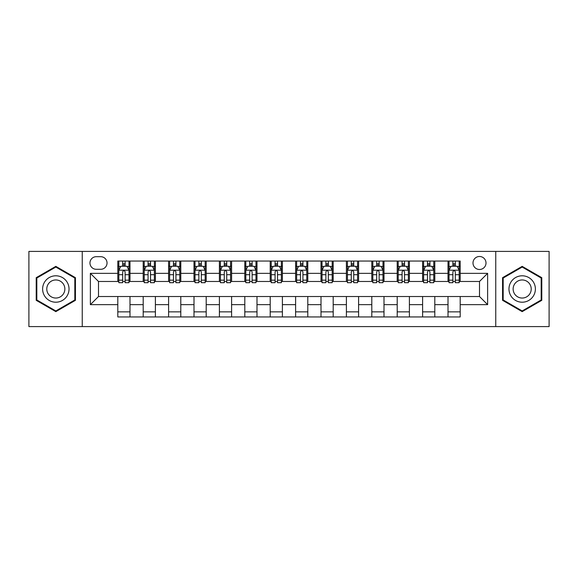 <?xml version="1.0" encoding="UTF-8"?>
<svg xmlns="http://www.w3.org/2000/svg" width="578" height="578" viewBox="0 0 578 578"><rect width="100%" height="100%" fill="white"/><g stroke="black" fill="none" stroke-linecap="round" stroke-linejoin="round"><path stroke-width="0.87" d="M479.502 256.488A6.503 6.503 0 0 0 472.999 262.99A6.503 6.503 0 0 0 479.502 269.493A6.503 6.503 0 0 0 486.004 262.99A6.503 6.503 0 0 0 479.502 256.488M495.758 326.592L549.1 326.592L549.1 251.408L495.758 251.408L495.758 326.592L82.242 326.592L82.242 251.408L28.9 251.408L28.9 326.592L82.242 326.592M96.259 269.29L100.731 269.29A6.3 6.3 0 0 0 107.031 262.99A6.3 6.3 0 0 0 100.731 256.69L96.259 256.69A6.3 6.3 0 0 0 89.966 262.99A6.3 6.3 0 0 0 96.259 269.29M495.758 251.408L82.242 251.408M117.804 304.649L90.37 304.649L90.37 273.351L117.804 273.351L117.804 281.479L98.498 281.479L98.498 296.521L117.804 296.521L117.804 316.939L460.196 316.939L460.196 296.521L479.502 296.521L479.502 281.479L460.196 281.479L460.196 273.351L487.63 273.351L487.63 304.649L460.196 304.649M460.196 273.351L460.196 261.061L117.804 261.061L117.804 273.351M448.008 261.061L448.008 281.479L449.019 281.479M452.885 281.479L455.32 281.479M459.185 281.479L460.196 281.479M448.008 281.479L433.782 281.479M422.605 261.061L422.605 281.479L423.623 281.479M427.482 281.479L429.924 281.479M422.605 281.479L408.379 281.479M397.209 261.061L397.209 281.479L398.22 281.479M402.086 281.479L404.521 281.479M397.209 281.479L382.983 281.479M371.806 261.061L371.806 281.479L372.824 281.479M376.683 281.479L379.117 281.479M371.806 281.479L357.58 281.479M346.403 261.061L346.403 281.479L347.421 281.479M351.279 281.479L353.722 281.479M346.403 281.479L332.184 281.479M321.007 261.061L321.007 281.479L322.018 281.479M325.884 281.479L328.318 281.479M321.007 281.479L306.781 281.479M295.604 261.061L295.604 281.479L296.622 281.479M300.481 281.479L302.923 281.479M295.604 281.479L281.378 281.479M270.201 261.061L270.201 281.479L271.219 281.479M275.077 281.479L277.519 281.479M270.201 281.479L255.982 281.479M244.805 261.061L244.805 281.479L245.816 281.479M249.682 281.479L252.116 281.479M244.805 281.479L230.579 281.479M219.402 261.061L219.402 281.479L220.42 281.479M224.278 281.479L226.721 281.479M219.402 281.479L205.176 281.479M194.006 261.061L194.006 281.479L195.017 281.479M198.883 281.479L201.317 281.479M194.006 281.479L179.78 281.479M168.603 261.061L168.603 281.479L169.621 281.479M173.479 281.479L175.914 281.479M168.603 281.479L154.377 281.479M143.2 261.061L143.2 281.479L144.218 281.479M148.076 281.479L150.518 281.479M143.2 281.479L128.981 281.479M117.804 281.479L118.815 281.479M122.681 281.479L125.115 281.479M117.804 296.521L129.992 296.521L129.992 316.939M460.196 296.521L129.992 296.521M129.992 261.061L129.992 281.479M117.804 266.14L118.815 266.14M122.681 266.14L125.115 266.14M128.981 266.14L129.992 266.14M117.804 311.86L129.992 311.86M143.2 296.521L143.2 316.939M155.395 261.061L155.395 281.479M143.2 266.14L144.218 266.14M148.076 266.14L150.518 266.14M154.377 266.14L155.395 266.14M155.395 296.521L155.395 316.939M143.2 311.86L155.395 311.86M168.603 296.521L168.603 316.939M180.791 296.521L180.791 316.939M168.603 311.86L180.791 311.86M180.791 261.061L180.791 281.479M168.603 266.14L169.621 266.14M173.479 266.14L175.914 266.14M179.78 266.14L180.791 266.14M194.006 296.521L194.006 316.939M206.194 296.521L206.194 316.939M194.006 311.86L206.194 311.86M206.194 261.061L206.194 281.479M194.006 266.14L195.017 266.14M198.883 266.14L201.317 266.14M205.176 266.14L206.194 266.14M219.402 296.521L219.402 316.939M231.597 296.521L231.597 316.939M219.402 311.86L231.597 311.86M231.597 261.061L231.597 281.479M219.402 266.14L220.42 266.14M224.278 266.14L226.721 266.14M230.579 266.14L231.597 266.14M244.805 296.521L244.805 316.939M256.993 296.521L256.993 316.939M244.805 311.86L256.993 311.86M256.993 261.061L256.993 281.479M244.805 266.14L245.816 266.14M249.682 266.14L252.116 266.14M255.982 266.14L256.993 266.14M270.201 296.521L270.201 316.939M282.396 296.521L282.396 316.939M270.201 311.86L282.396 311.86M282.396 261.061L282.396 281.479M270.201 266.14L271.219 266.14M275.077 266.14L277.519 266.14M281.378 266.14L282.396 266.14M295.604 296.521L295.604 316.939M307.799 296.521L307.799 316.939M295.604 311.86L307.799 311.86M307.799 261.061L307.799 281.479M295.604 266.14L296.622 266.14M300.481 266.14L302.923 266.14M306.781 266.14L307.799 266.14M321.007 296.521L321.007 316.939M333.195 296.521L333.195 316.939M321.007 311.86L333.195 311.86M333.195 261.061L333.195 281.479M321.007 266.14L322.018 266.14M325.884 266.14L328.318 266.14M332.184 266.14L333.195 266.14M346.403 296.521L346.403 316.939M358.598 296.521L358.598 316.939M346.403 311.86L358.598 311.86M358.598 261.061L358.598 281.479M346.403 266.14L347.421 266.14M351.279 266.14L353.722 266.14M357.58 266.14L358.598 266.14M371.806 296.521L371.806 316.939M383.994 296.521L383.994 316.939M371.806 311.86L383.994 311.86M383.994 261.061L383.994 281.479M371.806 266.14L372.824 266.14M376.683 266.14L379.117 266.14M382.983 266.14L383.994 266.14M397.209 296.521L397.209 316.939M409.397 296.521L409.397 316.939M397.209 311.86L409.397 311.86M409.397 261.061L409.397 281.479M397.209 266.14L398.22 266.14M402.086 266.14L404.521 266.14M408.379 266.14L409.397 266.14M422.605 296.521L422.605 316.939M434.8 296.521L434.8 316.939M422.605 311.86L434.8 311.86M434.8 261.061L434.8 281.479M422.605 266.14L423.623 266.14M427.482 266.14L429.924 266.14M433.782 266.14L434.8 266.14M448.008 296.521L448.008 316.939M448.008 311.86L460.196 311.86M448.008 266.14L449.019 266.14M452.885 266.14L455.32 266.14M459.185 266.14L460.196 266.14M98.498 281.479L90.37 273.351M98.498 296.521L90.37 304.649M487.63 273.351L479.502 281.479M487.63 304.649L479.502 296.521M55.828 311.643L75.436 300.322L75.436 277.678L55.828 266.357L36.212 277.678L36.212 300.322L55.828 311.643M541.788 277.678L522.172 266.357L502.564 277.678L502.564 300.322L522.172 311.643L541.788 300.322L541.788 277.678M125.115 263.698L122.681 263.698M128.981 280.157L125.115 280.157L125.115 282.7L128.981 282.7L128.981 270.309L126.943 266.241L120.853 266.241L118.815 270.309L118.815 282.7L122.681 282.7L122.681 280.157L118.815 280.157M118.815 270.302L118.815 261.061M128.981 270.309L128.981 261.061M122.681 266.241L122.681 261.061M125.115 261.061L125.115 266.241M125.115 280.157L125.115 271.826C124.306 270.266 123.49 270.266 122.681 271.826L122.681 280.157M150.518 263.698L148.076 263.698M154.377 280.157L150.518 280.157L150.518 282.7L154.377 282.7L154.377 270.309L152.346 266.241L146.248 266.241L144.218 270.309L144.218 282.7L148.076 282.7L148.076 280.157L144.218 280.157M144.218 270.302L144.218 261.061M154.377 270.309L154.377 261.061M148.076 266.241L148.076 261.061M150.518 261.061L150.518 266.241M150.518 280.157L150.518 271.826C149.702 270.266 148.893 270.266 148.076 271.826L148.076 280.157M175.914 263.698L173.479 263.698M179.78 280.157L175.914 280.157L175.914 282.7L179.78 282.7L179.78 270.309L177.749 266.241L171.652 266.241L169.621 270.309L169.621 282.7L173.479 282.7L173.479 280.157L169.621 280.157M169.621 270.302L169.621 261.061M179.78 270.309L179.78 261.061M173.479 266.241L173.479 261.061M175.914 261.061L175.914 266.241M175.914 280.157L175.914 271.826C175.105 270.266 174.296 270.266 173.479 271.826L173.479 280.157M201.317 263.698L198.883 263.698M205.176 280.157L201.317 280.157L201.317 282.7L205.176 282.7L205.176 270.309L203.145 266.241L197.047 266.241L195.017 270.309L195.017 282.7L198.883 282.7L198.883 280.157L195.017 280.157M195.017 270.302L195.017 261.061M205.176 270.309L205.176 261.061M198.883 266.241L198.883 261.061M201.317 261.061L201.317 266.241M201.317 280.157L201.317 271.826C200.508 270.266 199.692 270.266 198.883 271.826L198.883 280.157M226.721 263.698L224.278 263.698M230.579 280.157L226.721 280.157L226.721 282.7L230.579 282.7L230.579 270.309L228.548 266.241L222.451 266.241L220.42 270.309L220.42 282.7L224.278 282.7L224.278 280.157L220.42 280.157M220.42 270.302L220.42 261.061M230.579 270.309L230.579 261.061M224.278 266.241L224.278 261.061M226.721 261.061L226.721 266.241M226.721 280.157L226.721 271.826C225.904 270.266 225.095 270.266 224.278 271.826L224.278 280.157M67.265 282.396A13.207 13.207 0 0 0 49.224 277.563A13.207 13.207 0 0 0 44.383 295.604A13.207 13.207 0 0 0 62.431 300.437A13.207 13.207 0 0 0 67.265 282.396M63.652 284.477A9.046 9.046 0 0 0 51.305 281.168A9.046 9.046 0 0 0 47.996 293.523A9.046 9.046 0 0 0 60.343 296.832A9.046 9.046 0 0 0 63.652 284.477M55.828 310.942L36.826 299.968L36.826 278.032L55.828 267.058L74.822 278.032L74.822 299.968L55.828 310.942M522.172 302.207A13.207 13.207 0 0 0 535.387 289A13.207 13.207 0 0 0 522.172 275.793A13.207 13.207 0 0 0 508.965 289A13.207 13.207 0 0 0 522.172 302.207M522.172 298.046A9.046 9.046 0 0 0 531.218 289A9.046 9.046 0 0 0 522.172 279.954A9.046 9.046 0 0 0 513.134 289A9.046 9.046 0 0 0 522.172 298.046M503.178 278.032L522.172 267.058L541.174 278.032L541.174 299.968L522.172 310.942L503.178 299.968L503.178 278.032M252.116 263.698L249.682 263.698M255.982 280.157L252.116 280.157L252.116 282.7L255.982 282.7L255.982 270.309L253.944 266.241L247.854 266.241L245.816 270.309L245.816 282.7L249.682 282.7L249.682 280.157L245.816 280.157M245.816 270.302L245.816 261.061M255.982 270.309L255.982 261.061M249.682 266.241L249.682 261.061M252.116 261.061L252.116 266.241M252.116 280.157L252.116 271.826C251.307 270.266 250.491 270.266 249.682 271.826L249.682 280.157M277.519 263.698L275.077 263.698M281.378 280.157L277.519 280.157L277.519 282.7L281.378 282.7L281.378 270.309L279.347 266.241L273.25 266.241L271.219 270.309L271.219 282.7L275.077 282.7L275.077 280.157L271.219 280.157M271.219 270.302L271.219 261.061M281.378 270.309L281.378 261.061M275.077 266.241L275.077 261.061M277.519 261.061L277.519 266.241M277.519 280.157L277.519 271.826C276.71 270.266 275.894 270.266 275.077 271.826L275.077 280.157M302.923 263.698L300.481 263.698M306.781 280.157L302.923 280.157L302.923 282.7L306.781 282.7L306.781 270.309L304.751 266.241L298.653 266.241L296.622 270.309L296.622 282.7L300.481 282.7L300.481 280.157L296.622 280.157M296.622 270.302L296.622 261.061M306.781 270.309L306.781 261.061M300.481 266.241L300.481 261.061M302.923 261.061L302.923 266.241M302.923 280.157L302.923 271.826C302.106 270.266 301.297 270.266 300.481 271.826L300.481 280.157M328.318 263.698L325.884 263.698M332.184 280.157L328.318 280.157L328.318 282.7L332.184 282.7L332.184 270.309L330.146 266.241L324.056 266.241L322.018 270.309L322.018 282.7L325.884 282.7L325.884 280.157L322.018 280.157M322.018 270.302L322.018 261.061M332.184 270.309L332.184 261.061M325.884 266.241L325.884 261.061M328.318 261.061L328.318 266.241M328.318 280.157L328.318 271.826C327.509 270.266 326.693 270.266 325.884 271.826L325.884 280.157M353.722 263.698L351.279 263.698M357.58 280.157L353.722 280.157L353.722 282.7L357.58 282.7L357.58 270.309L355.549 266.241L349.452 266.241L347.421 270.309L347.421 282.7L351.279 282.7L351.279 280.157L347.421 280.157M347.421 270.302L347.421 261.061M357.58 270.309L357.58 261.061M351.279 266.241L351.279 261.061M353.722 261.061L353.722 266.241M353.722 280.157L353.722 271.826C352.905 270.266 352.096 270.266 351.279 271.826L351.279 280.157M379.117 263.698L376.683 263.698M382.983 280.157L379.117 280.157L379.117 282.7L382.983 282.7L382.983 270.309L380.953 266.241L374.855 266.241L372.824 270.309L372.824 282.7L376.683 282.7L376.683 280.157L372.824 280.157M372.824 270.302L372.824 261.061M382.983 270.309L382.983 261.061M376.683 266.241L376.683 261.061M379.117 261.061L379.117 266.241M379.117 280.157L379.117 271.826C378.308 270.266 377.499 270.266 376.683 271.826L376.683 280.157M404.521 263.698L402.086 263.698M408.379 280.157L404.521 280.157L404.521 282.7L408.379 282.7L408.379 270.309L406.348 266.241L400.251 266.241L398.22 270.309L398.22 282.7L402.086 282.7L402.086 280.157L398.22 280.157M398.22 270.302L398.22 261.061M408.379 270.309L408.379 261.061M402.086 266.241L402.086 261.061M404.521 261.061L404.521 266.241M404.521 280.157L404.521 271.826C403.711 270.266 402.895 270.266 402.086 271.826L402.086 280.157M429.924 263.698L427.482 263.698M433.782 280.157L429.924 280.157L429.924 282.7L433.782 282.7L433.782 270.309L431.752 266.241L425.654 266.241L423.623 270.309L423.623 282.7L427.482 282.7L427.482 280.157L423.623 280.157M423.623 270.302L423.623 261.061M433.782 270.309L433.782 261.061M427.482 266.241L427.482 261.061M429.924 261.061L429.924 266.241M429.924 280.157L429.924 271.826C429.107 270.266 428.298 270.266 427.482 271.826L427.482 280.157M455.32 263.698L452.885 263.698M459.185 280.157L455.32 280.157L455.32 282.7L459.185 282.7L459.185 270.309L457.147 266.241L451.057 266.241L449.019 270.309L449.019 282.7L452.885 282.7L452.885 280.157L449.019 280.157M449.019 270.302L449.019 261.061M459.185 270.309L459.185 261.061M452.885 266.241L452.885 261.061M455.32 261.061L455.32 266.241M455.32 280.157L455.32 271.826C454.51 270.266 453.694 270.266 452.885 271.826L452.885 280.157M143.2 304.649L129.992 304.649M143.2 273.351L129.992 273.351M168.603 273.351L155.395 273.351M168.603 304.649L155.395 304.649M194.006 273.351L180.791 273.351M194.006 304.649L180.791 304.649M219.402 273.351L206.194 273.351M219.402 304.649L206.194 304.649M244.805 273.351L231.597 273.351M244.805 304.649L231.597 304.649M270.201 273.351L256.993 273.351M270.201 304.649L256.993 304.649M295.604 273.351L282.396 273.351M295.604 304.649L282.396 304.649M321.007 273.351L307.799 273.351M321.007 304.649L307.799 304.649M346.403 273.351L333.195 273.351M346.403 304.649L333.195 304.649M371.806 273.351L358.598 273.351M371.806 304.649L358.598 304.649M397.209 273.351L383.994 273.351M397.209 304.649L383.994 304.649M422.605 273.351L409.397 273.351M422.605 304.649L409.397 304.649M448.008 273.351L434.8 273.351M448.008 304.649L434.8 304.649M128.93 270.201L118.866 270.201M118.815 266.487L120.73 266.487M127.066 266.487L128.981 266.487M122.681 274.709L118.815 274.709M128.981 274.709L125.115 274.709M125.115 264.991L122.681 264.991M154.326 270.201L144.269 270.201M144.218 266.487L146.126 266.487M152.469 266.487L154.377 266.487M148.076 274.709L144.218 274.709M154.377 274.709L150.518 274.709M150.518 264.991L148.076 264.991M179.729 270.201L169.672 270.201M169.621 266.487L171.529 266.487M177.865 266.487L179.78 266.487M173.479 274.709L169.621 274.709M179.78 274.709L175.914 274.709M175.914 264.991L173.479 264.991M205.125 270.201L195.068 270.201M195.017 266.487L196.932 266.487M203.268 266.487L205.176 266.487M198.883 274.709L195.017 274.709M205.176 274.709L201.317 274.709M201.317 264.991L198.883 264.991M230.528 270.201L220.471 270.201M220.42 266.487L222.328 266.487M228.671 266.487L230.579 266.487M224.278 274.709L220.42 274.709M230.579 274.709L226.721 274.709M226.721 264.991L224.278 264.991M255.931 270.201L245.867 270.201M245.816 266.487L247.731 266.487M254.067 266.487L255.982 266.487M249.682 274.709L245.816 274.709M255.982 274.709L252.116 274.709M252.116 264.991L249.682 264.991M281.327 270.201L271.27 270.201M271.219 266.487L273.127 266.487M279.47 266.487L281.378 266.487M275.077 274.709L271.219 274.709M281.378 274.709L277.519 274.709M277.519 264.991L275.077 264.991M306.73 270.201L296.673 270.201M296.622 266.487L298.53 266.487M304.873 266.487L306.781 266.487M300.481 274.709L296.622 274.709M306.781 274.709L302.923 274.709M302.923 264.991L300.481 264.991M332.133 270.201L322.069 270.201M322.018 266.487L323.933 266.487M330.269 266.487L332.184 266.487M325.884 274.709L322.018 274.709M332.184 274.709L328.318 274.709M328.318 264.991L325.884 264.991M357.529 270.201L347.472 270.201M347.421 266.487L349.329 266.487M355.672 266.487L357.58 266.487M351.279 274.709L347.421 274.709M357.58 274.709L353.722 274.709M353.722 264.991L351.279 264.991M382.932 270.201L372.875 270.201M372.824 266.487L374.732 266.487M381.068 266.487L382.983 266.487M376.683 274.709L372.824 274.709M382.983 274.709L379.117 274.709M379.117 264.991L376.683 264.991M408.328 270.201L398.271 270.201M398.22 266.487L400.135 266.487M406.471 266.487L408.379 266.487M402.086 274.709L398.22 274.709M408.379 274.709L404.521 274.709M404.521 264.991L402.086 264.991M433.731 270.201L423.674 270.201M423.623 266.487L425.531 266.487M431.874 266.487L433.782 266.487M427.482 274.709L423.623 274.709M433.782 274.709L429.924 274.709M429.924 264.991L427.482 264.991M459.134 270.201L449.07 270.201M449.019 266.487L450.934 266.487M457.27 266.487L459.185 266.487M452.885 274.709L449.019 274.709M459.185 274.709L455.32 274.709M455.32 264.991L452.885 264.991"/></g></svg>
